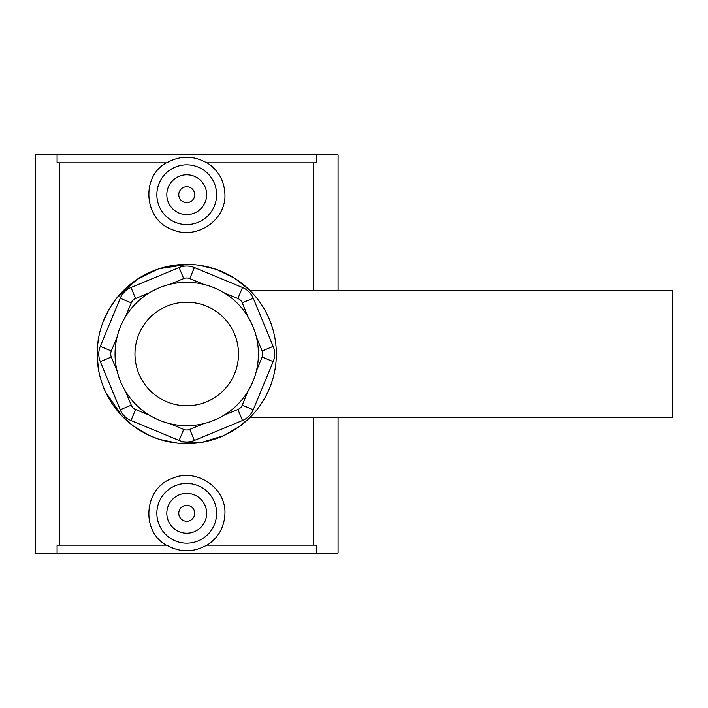<?xml version="1.0" encoding="UTF-8"?>
<svg xmlns="http://www.w3.org/2000/svg" width="708" height="708" viewBox="0 0 708 708"><rect width="100%" height="100%" fill="white"/><g stroke="black" fill="none" stroke-linecap="round" stroke-linejoin="round"><path stroke-width="1.06" d="M338.07 290.28L338.07 154.875L35.4 154.875L35.4 553.125L57.083 553.125L57.083 545.16L166.743 545.16C180.071 552.647 193.399 552.647 206.727 545.16L316.387 545.16L316.387 553.125L57.083 553.125M338.07 417.72L338.07 553.125L316.387 553.125M156.866 194.7A29.869 29.869 0 0 1 186.735 164.831A29.869 29.869 0 0 1 216.604 194.7A29.869 29.869 0 0 1 186.735 224.569A29.869 29.869 0 0 1 156.866 194.7M206.648 194.7A19.913 19.913 0 0 1 176.779 211.949A19.913 19.913 0 0 1 176.779 177.451A19.913 19.913 0 0 1 206.648 194.7M194.7 194.7A7.965 7.965 0 0 1 182.752 201.594A7.965 7.965 0 0 1 182.752 187.806A7.965 7.965 0 0 1 194.7 194.7M156.866 513.3A29.869 29.869 0 0 0 186.735 543.169A29.869 29.869 0 0 0 216.604 513.3A29.869 29.869 0 0 0 186.735 483.431A29.869 29.869 0 0 0 156.866 513.3M206.648 513.3A19.913 19.913 0 0 1 176.779 530.549A19.913 19.913 0 0 1 176.779 496.051A19.913 19.913 0 0 1 206.648 513.3M194.7 513.3A7.965 7.965 0 0 1 182.752 520.194A7.965 7.965 0 0 1 182.752 506.406A7.965 7.965 0 0 1 194.7 513.3M166.3 545.16C140.529 531.089 144.06 487.971 172.168 478.44C195.93 467.714 225.852 487.228 224.949 513.3C224.409 527.097 218.48 537.717 207.17 545.16M316.387 154.875L316.387 162.84L206.727 162.84C193.399 155.353 180.071 155.353 166.743 162.84L57.083 162.84L57.083 154.875M59.72 545.16L59.72 162.84M207.17 162.84C218.48 170.283 224.409 180.903 224.949 194.7C225.852 220.772 195.93 240.286 172.168 229.56C144.06 220.029 140.529 176.912 166.3 162.84M313.75 545.16L313.75 417.72M313.75 290.28L313.75 162.84M239.508 426.42L249.738 417.72L672.6 417.72L672.6 290.28L249.738 290.28L235.047 278.536M215.736 269.217L199.479 265.305M187.806 264.403L159.521 268.624M136.874 279.545L116.431 298.449M108.457 310.396L102.987 322.131M98.81 336.716L97.527 345.539M97.208 357.708L99.04 372.417M105.687 392.205L121.652 415.596M133.794 426.296L147.99 434.792M159.769 439.456L177.655 443.146M202.143 442.27L223.312 435.801M239.092 426.712L223.569 435.685M201.93 442.305L178.664 443.243M157.397 438.668L148.866 435.208M132.706 425.49L121.873 415.817M105.545 391.913L104.191 388.869M97.182 357.036L97.332 347.929M98.819 336.672L98.916 336.203M109.51 308.555L115.431 299.741M136.901 279.527L157.875 269.173M188.425 264.411L192.249 264.562M217.037 269.677L234.596 278.244M186.735 443.606A89.606 89.606 0 0 0 264.341 309.201A89.606 89.606 0 0 0 109.129 309.201A89.606 89.606 0 0 0 186.735 443.606M194.355 440.447L242.472 420.517A19.913 19.913 0 0 0 253.252 409.737L273.182 361.62A19.913 19.913 0 0 0 273.182 346.38L253.252 298.263A19.913 19.913 0 0 0 242.472 287.483L194.355 267.553A19.913 19.913 0 0 0 179.115 267.553L130.998 287.483A19.913 19.913 0 0 0 120.218 298.263L100.288 346.38A19.913 19.913 0 0 0 100.288 361.62L120.218 409.737A19.913 19.913 0 0 0 130.998 420.517L179.115 440.447A19.913 19.913 0 0 0 194.355 440.447L189.779 429.411A7.965 7.965 0 0 1 183.691 429.411L169.778 423.649M203.692 423.649L189.779 429.411M223.993 415.242A71.685 71.685 0 0 0 247.977 391.259L242.216 405.171A7.965 7.965 0 0 1 237.906 409.481L223.993 415.242M203.692 284.351A71.685 71.685 0 0 0 169.778 284.351L183.691 278.589A7.965 7.965 0 0 1 189.779 278.589L203.692 284.351M186.735 282.315A71.685 71.685 0 0 0 115.05 354A71.685 71.685 0 0 0 186.735 425.685A71.685 71.685 0 0 0 258.42 354A71.685 71.685 0 0 0 186.735 282.315A71.685 71.685 0 0 0 115.05 354A71.685 71.685 0 0 0 186.735 425.685A71.685 71.685 0 0 0 258.42 354A71.685 71.685 0 0 0 186.735 282.315M149.477 415.242L135.564 409.481A7.965 7.965 0 0 1 131.254 405.171L125.493 391.259M117.086 370.957L111.324 357.044A7.965 7.965 0 0 1 111.324 350.956L117.086 337.043M256.385 337.043L262.146 350.956A7.965 7.965 0 0 1 262.146 357.044L256.385 370.957M125.493 316.741L131.254 302.829A7.965 7.965 0 0 1 135.564 298.519L149.477 292.758M223.993 292.758L237.906 298.519A7.965 7.965 0 0 1 242.216 302.829L247.977 316.741M186.735 405.772A51.773 51.773 0 0 1 134.963 354A51.773 51.773 0 0 1 186.735 302.228A51.773 51.773 0 0 1 238.507 354A51.773 51.773 0 0 1 186.735 405.772M130.998 287.483L135.564 298.519M131.254 302.829L120.218 298.263M111.324 350.956L100.288 346.38M111.324 357.044L100.288 361.62M131.254 405.171L120.218 409.737M135.564 409.481L130.998 420.517M183.691 429.411L179.115 440.447M237.906 409.481L242.472 420.517M242.216 405.171L253.252 409.737M262.146 357.044L273.182 361.62M262.146 350.956L273.182 346.38M242.216 302.829L253.252 298.263M237.906 298.519L242.472 287.483M189.779 278.589L194.355 267.553M183.691 278.589L179.115 267.553"/></g></svg>
